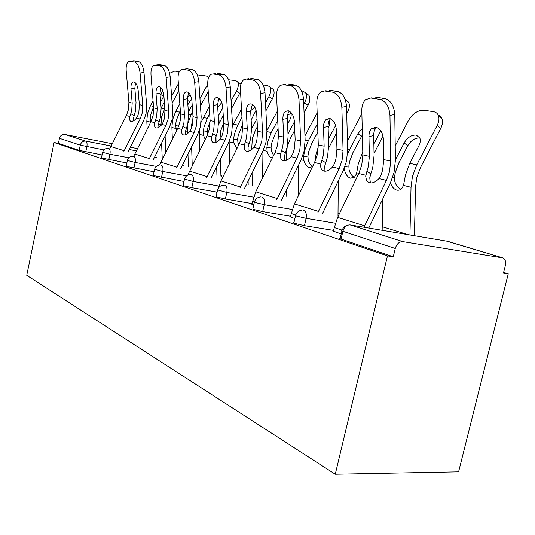 <?xml version="1.0" encoding="UTF-8"?>
<svg xmlns="http://www.w3.org/2000/svg" width="535" height="535" viewBox="0 0 535 535"><rect width="100%" height="100%" fill="white"/><g stroke="black" fill="none" stroke-linecap="round" stroke-linejoin="round"><path stroke-width="0.8" d="M502.271 257.709L447.721 241.312L350.198 224.934L402.862 241.626L503.04 257.937C505.321 259.241 506.09 261.789 505.334 265.594L503.442 273.151L508.25 273.866L503.629 272.409M508.25 273.866L458.595 471.823L335.258 474.217L26.75 275.318L54.075 142.504L387.467 255.89L335.258 474.217M137.455 148.596L130.346 147.212M112.223 143.688L64.782 134.472L85.76 141.12L111.059 145.995M102.051 154.929L79.193 150.355L80.277 145.145L59.472 138.324L58.442 143.326L54.075 142.504M79.193 150.355L58.442 143.326M59.472 138.324C60.328 135.529 62.093 134.245 64.782 134.472M333.392 230.371L304.422 225.683L294.731 223.369C293.173 222.827 292.912 222.567 293.956 222.593L295.534 215.732M387.467 255.89L393.272 256.753L341.062 239.065C339.11 238.383 338.836 238.075 340.233 238.135L341.918 230.946M290.264 216.862L294.885 218.561M251.958 203.561L225.355 199.007L216.822 196.98L216.16 196.425L217.551 190.146M217.009 192.607L216.434 192.506L216.989 192.687M183.986 181.465L153.853 175.647L153.304 175.246L154.548 169.481M126.855 162.988L101.904 158.046L101.456 157.758L102.58 152.435M154.047 171.795L126.688 166.445L126.193 166.104L127.37 160.567M217.116 192.112L191.804 187.685L183.746 185.772L183.144 185.311L184.461 179.292M251.831 204.116L253.75 204.898M290.411 216.227L262.672 211.592L253.597 209.432L252.874 208.784L254.352 202.223M333.218 231.107L341.21 233.949M393.272 256.753L395.258 248.467L342.888 231.294L341.062 239.065M402.862 241.626C399.277 241.532 396.736 243.813 395.258 248.467M130.988 88.884C130.774 85.192 131.436 82.892 132.981 81.989L133.897 81.895C136.117 82.771 137.535 85.58 138.15 90.321L139.347 104.666L138.873 112.082L137.923 115.413L136.445 118.121C134.445 120.596 132.653 121.706 131.068 121.452L130.634 121.271C129.544 120.515 129.296 118.924 129.898 116.49L130.801 113.674L134.151 115.667L135.469 111.206L136.024 102.473L134.833 88.329L130.988 88.884L132.192 103.061L131.737 110.391L130.801 113.674M140.076 72.994C139.267 66.721 137.395 63.056 134.466 62L138.371 61.492C141.314 62.541 143.186 66.2 143.995 72.459L140.076 72.994L142.751 105.435L142.27 112.892L140.117 119.037L123.919 151.298M127.912 152.06L143.48 121.03L146.042 113.714L146.623 104.827L143.995 72.459M134.466 62L128.902 61.411C126.808 62.562 125.899 65.638 126.186 70.633L128.915 102.325L128.46 109.608L126.36 115.607L109.849 148.61M134.151 115.667L132.927 121.177M129.824 61.291L133.824 60.803L129.938 61.311M138.371 61.492L133.824 60.803M135.502 82.932L134.833 88.329M147.165 129.223L146.817 121.224L147.446 113.754L150.435 105.709L153.07 100.928M150.529 122.502L150.174 119.111L150.79 114.55L153.545 106.926M160.908 125.618L161.537 117.098L164.833 108.424M162.225 158.607L161.603 143.059M171.608 96.086L178.382 83.734M169.622 73.295L174.758 71.068L179.218 71.77M160.119 94.962L162.894 91.004M160.854 87.559L159.992 93.311L156.033 93.899C155.839 90.148 156.561 87.773 158.186 86.777L159.29 86.643C161.704 87.579 163.222 90.522 163.844 95.464L164.987 110.431L164.452 118.168L163.463 121.639L161.904 124.461C159.791 127.042 157.872 128.193 156.146 127.905L155.625 127.684C154.468 126.862 154.187 125.197 154.775 122.689L155.698 119.746L159.136 121.806L160.513 117.152L161.135 108.05L164.359 102.178M178.891 90.743L172.13 103.081M163.884 95.979L160.654 101.837M165.114 136.024L165.756 152.368M166.144 77.421C165.328 70.867 163.329 67.035 160.132 65.905L164.158 65.364C167.361 66.487 169.368 70.312 170.177 76.853L166.144 77.421L168.699 111.26L168.157 119.044L165.91 125.464L149.051 159.223M153.144 159.992L169.354 127.531L172.036 119.893L172.691 110.618L170.177 76.853M160.132 65.905L153.953 65.297C151.719 66.561 150.736 69.744 150.99 74.846L153.619 107.876L153.11 115.466L150.917 121.726L133.696 156.32M156.033 93.899L157.196 108.679L156.681 116.316L155.698 119.746M159.136 121.806L158.186 124.729L157.939 127.731M155.11 65.143L159.189 64.621L155.19 65.156M164.158 65.364L159.189 64.621M161.135 108.05L159.992 93.311M183.378 99.376C183.211 95.571 183.98 93.117 185.698 92.027L187.036 91.839C189.678 92.836 191.303 95.919 191.925 101.088L193.008 116.724L192.406 124.809L191.363 128.44L189.724 131.396C187.484 134.091 185.424 135.275 183.538 134.954L182.903 134.68C181.673 133.777 181.345 132.031 181.92 129.45L182.87 126.374L186.387 128.507L187.838 123.645L188.534 114.142L187.451 98.748L183.378 99.376L184.475 114.804L183.9 122.789L182.87 126.374M194.666 82.263C193.851 75.408 191.697 71.382 188.206 70.179L192.346 69.603C195.85 70.801 198.01 74.82 198.819 81.654L194.666 82.263L197.074 117.64L196.465 125.772L194.105 132.486L176.517 167.89M180.73 168.672L197.636 134.633L200.444 126.641L201.18 116.951L198.819 81.654M188.206 70.179L182.789 69.356L181.285 69.557C178.917 70.948 177.847 74.245 178.075 79.447L180.569 113.928L180.001 121.86L177.707 128.4L159.631 164.967M186.387 128.507L185.418 131.563L185.244 134.867M182.756 69.349L186.909 68.788L182.789 69.356M192.346 69.603L186.909 68.788M188.541 92.629L187.451 98.748M213.351 105.382C213.211 101.55 214.033 99.022 215.826 97.798L217.471 97.53C220.373 98.6 222.132 101.851 222.747 107.267L223.744 123.632L223.068 132.098L221.971 135.903L220.239 139C217.859 141.815 215.632 143.039 213.565 142.684L212.783 142.33C211.486 141.34 211.111 139.515 211.666 136.86L212.636 133.63L216.24 135.85L217.765 130.754L218.547 120.81L217.544 104.706L213.351 105.382L214.374 121.525L213.726 129.878L212.636 133.63M226.011 87.579C225.188 80.397 222.861 76.164 219.029 74.873L223.296 74.258C227.141 75.542 229.475 79.762 230.284 86.931L226.011 87.579L228.218 124.635L227.529 133.155L225.054 140.197L206.677 177.413M211.004 178.208L228.672 142.43L231.622 134.044L232.444 123.893L230.284 86.931M219.029 74.873L213.07 73.97L211.218 74.251C208.717 75.803 207.567 79.213 207.761 84.483L210.088 120.562L209.446 128.855L207.038 135.709L187.798 175.099M216.24 135.85L215.251 139.053L215.177 142.671M215.505 73.616L213.07 73.97M223.296 74.258L217.317 73.362M218.909 98.199L217.544 104.706M246.361 111.996C246.24 108.17 247.11 105.569 248.962 104.205L251.022 103.81C254.212 104.96 256.118 108.384 256.74 114.075L257.623 131.242L256.86 140.13L255.697 144.129L253.857 147.372C251.316 150.322 248.909 151.599 246.635 151.191L245.652 150.73C244.288 149.633 243.873 147.727 244.401 145.018L245.398 141.621L249.083 143.922L250.694 138.572L251.577 128.146L250.681 111.267L246.361 111.996L247.277 128.915L246.541 137.676L245.398 141.621M260.605 93.458C259.796 85.908 257.268 81.44 253.042 80.056L257.435 79.394C261.682 80.772 264.203 85.225 265.012 92.756L260.605 93.458L262.565 132.352L261.789 141.3L259.187 148.703L239.934 187.925M244.381 188.728L262.886 151.017L265.989 142.21L266.918 131.556L265.012 92.756M253.042 80.056L246.454 79.053L244.12 79.468C241.512 81.213 240.289 84.731 240.442 90.034L242.549 127.852L241.827 136.552L239.299 143.748L220.962 180.937L218.193 188.467M249.083 143.922L248.066 147.299L248.12 151.251M248.675 78.719L246.454 79.053M257.435 79.394L250.821 78.398M252.346 104.352L250.681 111.267M282.875 119.312C282.788 115.547 283.684 112.898 285.55 111.367L288.171 110.758C291.715 112.009 293.789 115.627 294.397 121.619L295.153 139.675L294.283 149.024L293.046 153.237L291.093 156.648C288.372 159.744 285.75 161.068 283.229 160.607L281.958 159.978C280.561 158.755 280.106 156.775 280.601 154.033L281.624 150.449L285.389 152.849L287.094 147.219L288.097 136.258L287.328 118.523L282.875 119.312L283.67 137.094L282.834 146.302L281.624 150.449M298.998 99.971C298.196 92.02 295.447 87.292 290.752 85.794L295.28 85.085C299.988 86.57 302.743 91.278 303.532 99.216L298.998 99.971L300.643 140.906L299.754 150.322L297.005 158.126L276.802 199.595M281.363 200.398L300.79 160.54L304.061 151.251L305.124 140.043L303.532 99.216M290.752 85.794L283.43 84.684L280.447 85.319C277.765 87.285 276.481 90.903 276.595 96.173L278.427 135.917L277.605 145.059L274.943 152.629L255.757 191.811L251.804 204.25M285.389 152.849L284.346 156.407L284.56 160.721M285.362 84.376L283.43 84.684M295.28 85.085L287.937 83.975M289.361 111.186C287.91 112.865 287.235 115.313 287.328 118.523M180.369 119.78L179.606 123.458M172.337 139.16L171.902 127.497L172.598 119.72L175.714 111.327L179.834 103.797M176.563 130.694L175.574 125.337L176.236 120.582L180.315 110.411M193.048 119.827L191.711 124.173L191.095 129.102M187.29 133.797L187.932 123.351L191.129 114.751L192.674 111.922M188.387 166.652L187.966 154.1M199.95 98.587L207.74 84.095M208.496 77.883L207.801 76.746L206.356 76.03L201.187 75.221L197.723 76.084M187.41 97.711L190.199 94.795M188.38 111.996L192.199 105.007M208.215 91.599L200.438 105.876M191.597 98.721L187.865 104.686M191.617 146.757L192.225 165.576M210.128 121.405L207.801 127.985L207.246 131.617L207.433 134.626M201.113 122.274L209.185 106.552M205.213 139.388L203.541 135.408L203.26 132.125L203.969 127.156L207.246 118.335L209.653 113.901M223.704 122.99L220.634 131.028L219.992 139.294M218.588 124.367L223.242 115.393M199.729 150.449L199.341 130.567M216.929 175.426L216.695 166.673M216.06 142.39L215.959 136.626M231.1 100.894L236.47 90.977C238.623 86.724 238.918 83.574 237.366 81.527L235.634 80.631L228.632 79.762M217.819 100.814L220.032 99.309M218.253 116.028L222.774 107.689M239.76 83.299L240.944 84.363M240.536 91.726L231.548 108.511M221.791 102.573L217.712 107.381M220.487 158.995L220.915 176.169M242.395 125.11L238.249 135.201L237.654 139L237.908 142.43L238.737 144.878M232.504 125.865L241.506 109.093M236.925 148.556L233.842 142.985L233.554 139.548L234.317 134.352L237.747 125.11L241.96 117.312M257.388 126.695L255.255 130.667L252.333 138.538L251.651 149.566M251.604 128.734L256.981 118.737M229.629 163.362L229.12 141.481M248.186 185.043L248.113 181.118M265.507 102.874L268.904 96.561C271.051 92.287 271.352 89.044 269.794 86.824L267.701 85.66L263.153 84.951M251.972 104.88L252.794 104.673M256.078 110.177L251.149 120.094M271.92 88.429L273.111 89.332C274.669 91.552 274.381 94.789 272.241 99.055L265.902 110.852M254.974 107.435L250.654 110.651M252.059 173.079L252.273 185.799M278.093 128.701L274.709 135.034L271.7 143.126L271.058 147.105L271.319 150.703L273.552 155.464M272.308 158.006L271.981 157.939C269.754 157.183 268.142 154.976 267.139 151.311L266.845 147.707L267.674 142.256L271.272 132.56L277.718 120.529M294.752 130.165L290.298 138.532L287.221 146.804L286.392 154.441L286.446 160.266M262.377 178.289L261.996 152.836M287.99 133.844L294.404 121.819M303.733 104.338L304.602 102.707C306.729 98.46 307.043 95.136 305.532 92.736L302.957 91.197L301.566 90.983M266.878 130.707L277.29 111.28M289.228 111.333L290.318 112.143C291.628 113.995 291.428 116.643 289.716 120.087L287.569 124.107M307.237 94.053L308.909 95.35C310.427 97.758 310.126 101.075 308.006 105.308L304.061 112.711M291.033 113.627L287.623 114.838M286.7 189.443L286.753 196.392M317.837 131.964L311.791 143.36L308.628 151.88L307.933 156.059L308.2 159.838C309.076 163.115 310.541 165.328 312.594 166.492M312.48 166.733L309.21 167.529C306.742 166.706 304.977 164.365 303.907 160.5L303.599 156.708L304.502 150.984L308.287 140.785L317.543 123.652M314.874 161.784L316.105 153.739L318.305 146.871M298.383 195.73L298.202 165.843M328.483 139.02L335.619 125.538M345.911 101.877L345.242 99.637M304.957 135.843L317.161 112.892M329.313 120.475C330.028 122.482 329.667 124.909 328.216 127.765L328.129 127.939M346.152 100.239L348.553 102.152C349.943 104.74 349.616 108.097 347.549 112.223L346.713 113.808M336.462 133.215L328.691 147.941M329.446 120.87L329.112 120.87M324.892 165.462L324.885 170.772M323.501 127.444C323.448 123.839 324.324 121.184 326.136 119.472L329.553 118.502C333.499 119.86 335.773 123.699 336.368 130.025L336.943 149.064L335.947 158.922L334.636 163.376L332.549 166.98C329.62 170.237 326.751 171.608 323.942 171.086L322.257 170.183C320.866 168.826 320.398 166.786 320.839 164.064L321.889 160.266L325.735 162.774L327.54 156.829L328.691 145.279L328.082 126.588L323.501 127.444L324.136 146.182L323.18 155.892L321.889 160.266M341.845 107.247C341.056 98.841 338.046 93.826 332.803 92.201L337.465 91.425C342.721 93.037 345.737 98.039 346.513 106.425L341.845 107.247L343.075 150.442L342.066 160.38L339.157 168.625L317.897 212.616M322.572 213.425L343.015 171.14L346.473 161.329L347.69 149.499L346.513 106.425M332.803 92.201L324.625 90.95L320.699 91.973C318.037 94.2 316.74 97.878 316.807 102.994L318.292 144.871L317.355 154.508L314.54 162.493L294.417 203.882L290.231 217.016M325.735 162.774L324.665 166.532L325.073 171.233M326.143 90.703L324.625 90.95M337.465 91.425L329.259 90.194M330.543 118.81C328.844 120.549 328.029 123.144 328.082 126.588M362.369 134.86L352.933 152.602L349.596 161.583L348.84 165.984L349.114 169.976C350.144 173.694 351.903 176.115 354.384 177.239M347.61 153.679L357.902 133.69L362.222 128.494M343.376 170.371L344.701 170.698C345.851 174.778 347.797 177.272 350.539 178.182L354.578 177.065L356.557 173.668L358.296 163.737L362.77 152.014M338 216.093L338.267 180.964M373.851 144.109L380.806 130.821M347.456 140.966L361.874 113.587M371.858 128.326L372.019 128.667M383.033 136.137L374.039 153.338M344.701 170.698L344.346 168.124M368.963 136.552C368.936 133.248 369.745 130.66 371.377 128.795L375.918 127.176C380.352 128.667 382.853 132.754 383.421 139.448L383.776 159.584L382.632 170.023L381.228 174.738L378.994 178.55C375.824 181.987 372.668 183.411 369.518 182.816L367.197 181.425L366.495 180.415L365.726 176.329L366.916 171.247L370.835 173.862L372.761 167.569L374.079 155.357L373.677 135.616L368.963 136.552L369.391 156.354L368.294 166.612L366.916 171.247M389.962 115.413C389.206 106.498 385.882 101.155 379.99 99.383L384.792 98.54C390.697 100.306 394.021 105.629 394.77 114.517L389.962 115.413L390.677 161.135L389.513 171.655L386.424 180.402L363.981 227.248M368.776 228.05L390.349 183.03L394.021 172.624L395.418 160.105L394.77 114.517M379.99 99.383L370.788 97.985L365.505 99.704C363.011 102.198 361.78 105.836 361.807 110.638L362.837 154.882L361.76 165.061L358.778 173.514L337.632 217.384L333.178 231.28M370.835 173.862L369.745 177.854L370.387 182.963M371.738 97.818L370.788 97.985M384.792 98.54L375.563 97.156M376.64 127.37L376.105 127.878C374.467 129.737 373.657 132.319 373.677 135.616M395.418 159.731L404.159 142.919C407.489 137.421 411.522 134.813 416.263 135.087L419.835 137.997C415.086 137.709 411.054 140.304 407.744 145.774L398.836 162.914L395.311 172.417L394.482 177.065L394.763 181.285C395.954 185.451 398.033 188.086 400.996 189.176M438.145 114.965L440.639 116.516L442.137 119.131C442.913 121.893 442.425 125.016 440.68 128.507L420.39 167.756L416.778 177.5L415.595 186.447L414.411 235.721M390.443 182.83C391.767 186.755 393.854 189.169 396.702 190.072C398.729 190.547 400.488 189.932 401.986 188.22L403.517 185.404L405.483 174.925L409.777 163.342L418.845 145.848C420.329 142.858 420.657 140.244 419.835 137.997L419.828 137.997M409.95 234.972L411.02 187.283L412.425 176.57L416.758 164.887L437.128 125.524C438.881 122.02 439.375 118.89 438.613 116.128C437.797 113.634 436.099 112.156 433.517 111.708L424.108 110.23C417.929 110.043 412.699 113.494 408.412 120.576L395.218 145.908M382.151 230.297L382.806 198.773M129.202 149.492L136.318 150.863M103.91 149.914L80.277 145.145C81.166 142.236 82.992 140.892 85.76 141.12C86.984 141.822 87.345 143.674 86.857 146.684L85.767 151.9M350.198 224.934C346.707 224.8 344.266 226.92 342.888 231.294C340.929 230.625 340.648 230.338 342.039 230.424C343.095 227.596 345.008 225.81 347.757 225.075M502.332 257.723L446.765 241.151M128.922 157.785L109.942 154.234C110.457 151.091 110.043 149.145 108.705 148.396L108.358 148.342M108.792 159.671L109.942 154.234L102.6 152.341C103.496 149.579 105.388 148.242 108.277 148.335M156.36 166.392L135.141 162.466L133.931 168.15M186.615 175.848L162.767 171.494L161.476 177.446M218.889 186.053L193.175 181.439L191.804 187.685M253.59 197.148L226.82 192.433L225.355 199.007M292.157 209.466L264.243 204.664L262.672 211.592M335.264 223.229L306.114 218.347L304.422 225.683M133.248 156.267C130.286 156.207 128.333 157.604 127.397 160.446L135.141 162.466C135.676 159.183 135.215 157.136 133.757 156.334L133.322 156.273M160.594 164.961C157.564 164.947 155.558 166.405 154.582 169.327L162.767 171.494C163.329 168.057 162.807 165.897 161.195 165.027L160.66 164.967M191.396 174.604L190.707 174.53C187.591 174.571 185.531 176.095 184.501 179.098L193.175 181.439C193.77 177.821 193.175 175.54 191.396 174.604M224.794 185.19C226.766 186.207 227.442 188.628 226.82 192.433L217.605 189.898C218.675 186.842 220.774 185.25 223.897 185.117M261.929 196.954C264.129 198.07 264.899 200.645 264.243 204.664L255.155 202.511L254.426 201.902C255.523 198.839 257.623 197.168 260.726 196.893M303.452 210.115C305.926 211.345 306.816 214.087 306.114 218.347L296.417 216.046C294.852 215.518 294.591 215.277 295.628 215.324C296.731 212.315 298.784 210.576 301.78 210.108M140.117 119.037L136.445 118.121M129.898 116.49L126.36 115.607M132.192 103.061L128.915 102.325M142.751 105.435L139.347 104.666M124.207 150.716L110.792 146.53M150.435 105.709L153.498 106.391M161.135 108.09L164.599 108.859M146.817 121.224L150.435 122.127M154.682 156.915L156.862 157.584M158.36 124.107L160.868 124.735M163.61 96.454L160.48 94.3M150.174 119.111L152.134 118.884M165.91 125.464L161.904 124.461M154.775 122.689L150.917 121.726M157.196 108.679L153.619 107.876M168.699 111.26L164.987 110.431M149.359 158.574L134.74 154.006M194.105 132.486L189.724 131.396M181.92 129.45L177.707 128.4M184.475 114.804L180.569 113.928M197.074 117.64L193.008 116.724M176.864 167.167L160.868 162.172M225.054 140.197L220.239 139M211.666 136.86L207.038 135.709M214.374 121.525L210.088 120.562M228.218 124.635L223.744 123.632M207.065 176.597L189.484 171.106M259.187 148.703L253.857 147.372M244.401 145.018L239.299 143.748M247.277 128.915L242.549 127.852M262.565 132.352L257.623 131.242M240.375 187.003L220.962 180.937M297.005 158.126L291.093 156.648M280.601 154.033L274.943 152.629M283.67 137.094L278.427 135.917M300.643 140.906L295.153 139.675M277.297 198.538L255.757 191.811M254.553 201.521L252.567 200.872M175.714 111.327L179.372 112.136M188.534 114.176L191.129 114.751M171.902 127.497L175.841 128.48M182.355 165.409L183.231 165.676M185.585 130.914L187.203 131.322M207.894 86.617L206.878 85.881M189.504 101.69L187.564 100.333M175.574 125.337L179.158 124.902M203.253 117.446L207.246 118.335M218.554 120.843L220.099 121.191M199.241 134.332L203.541 135.408M215.418 138.378L215.953 138.511M239.74 93.371L236.47 90.977M203.26 132.125L207.246 131.617M233.374 124.14L237.747 125.11M229.127 141.802L233.842 142.985M272.241 99.055L268.904 96.561M233.554 139.548L237.654 139M266.925 131.597L271.272 132.56M263.22 150.328L267.139 151.311M308.006 105.308L304.602 102.707M266.845 147.707L271.058 147.105M305.124 140.083L308.287 140.785M301.138 159.811L303.907 160.5M347.549 112.223L346.653 111.514M317.636 126.313L316.446 125.417M303.599 156.708L307.933 156.059M339.157 168.625L332.549 166.98M320.839 164.064L314.54 162.493M324.136 146.182L318.292 144.871M343.075 150.442L336.943 149.064M318.465 211.399L294.417 203.882M295.741 214.983L291.047 213.445M347.69 149.546L349.368 149.914M362.356 152.803L362.79 152.896M338.133 213.197L339.451 213.599M356.557 173.668L358.477 174.142M361.433 136.418L357.902 133.69M344.914 166.619L348.84 165.984M386.424 180.402L378.994 178.55M365.846 175.273L358.778 173.514M369.391 156.354L362.837 154.882M390.677 161.135L383.776 159.584M364.643 225.817L337.632 217.384M342.132 230.15L334.061 227.509M409.777 163.342L416.758 164.887M382.371 226.766L408.105 234.658M403.517 185.404L411.02 187.283M440.68 128.507L437.128 125.524M407.744 145.774L404.159 142.919M392.65 177.386L394.482 177.065M192.54 164.947L192.199 164.706M221.637 176.303L220.881 174.316M133.783 81.875L132.981 81.989M159.196 86.63L158.186 86.777M186.983 91.826L185.698 92.027M217.498 97.537L215.826 97.798M251.169 103.843L248.962 104.205M245.652 150.73L246.013 150.957M288.546 110.852L285.55 111.367M281.958 159.978L282.587 160.373M207.801 76.746L208.683 77.388M237.366 81.527L240.61 83.935M269.794 86.824L273.111 89.332M305.532 92.736L308.909 95.35M345.182 99.47L348.553 102.152M330.302 118.71L326.136 119.472M322.257 170.183L323.354 170.886M376.105 127.878L371.377 128.795M367.197 181.425L369.143 182.702M438.613 116.128L442.137 119.131"/></g></svg>
